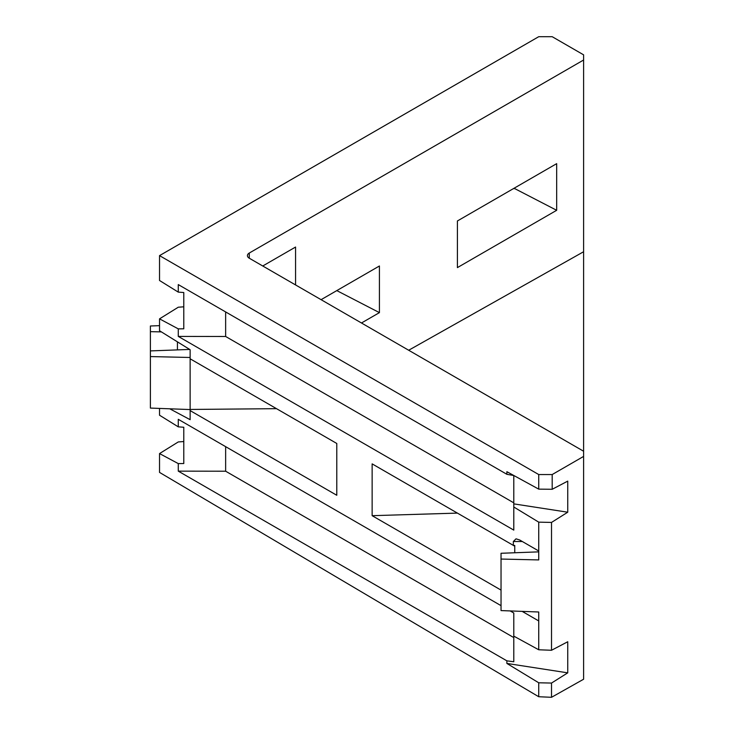 <?xml version="1.0" encoding="UTF-8"?>
<svg xmlns="http://www.w3.org/2000/svg" width="734" height="734" viewBox="0 0 734 734"><rect width="100%" height="100%" fill="white"/><g stroke="black" fill="none" stroke-linecap="round" stroke-linejoin="round"><path stroke-width="1.1" d="M159.535 325.648L150.397 325.997L150.397 408.076L190.134 409.563M178.279 336.411L225.641 336.484L513.791 502.845L513.791 475.522L506.873 474.302L178.279 284.59L178.279 292.123L183.784 292.527L183.784 328.804L178.279 328.869L178.279 336.411L513.791 530.113L513.791 507.001L538.728 522.149L538.728 559.923L501.038 559.051L501.038 610.587L538.728 612L538.728 649.774L513.791 636.13L513.791 613.018L510.176 610.936M225.641 336.484L225.641 311.932M178.279 328.869L159.535 318.85L178.279 307.216L183.784 306.812M177.435 341.851L177.435 349.898M189.675 349.439L150.397 350.907M150.397 356.568L190.134 357.486L190.134 349.723L159.535 330.75L159.535 318.85M150.397 331.649L161.397 331.906M514.754 552.757L514.754 545.454L513.341 545.408L513.341 541.509L516.03 538.829L519.69 539.995L538.728 550.986L538.728 551.867L501.038 553.271L501.038 559.051M538.728 612L538.728 620.936L522.177 611.385M501.038 605.651L178.279 419.316L178.279 426.849L183.784 427.252L183.784 463.53L178.279 463.594L178.279 471.136L506.873 660.839L513.791 661.756L513.791 636.13M178.279 292.123L159.535 280.498L159.535 255.625L538.728 36.7L552.188 36.7L583.603 54.839L583.603 60.014L249.285 253.037A6.349 3.661 0 0 0 247.422 255.625A6.349 3.661 0 0 0 249.285 258.221L249.285 253.037M169.783 408.801L190.134 419.683L190.134 410.6L336.787 495.276L336.787 443.474L190.134 358.807L190.134 410.6M178.279 426.849L159.535 415.224L159.535 408.416M190.134 358.807L190.134 349.723M556.675 210.291L556.675 163.654L457.401 220.971L457.401 267.607L556.675 210.291L514.754 188.62L513.36 188.666M514.754 188.62L514.754 187.858M567.74 512.213L567.74 481.119L552.188 489.284L552.188 474.549L583.603 456.42L583.603 679.234L551.518 697.3L551.518 683.06L567.74 672.849L567.74 641.755L551.518 650.269L551.518 522.424L567.74 512.213L513.791 503.873L513.791 475.522M513.791 503.873L513.791 507.001M457.383 513.103L372.138 515.681L501.038 590.099M372.138 515.681L372.138 463.879L514.754 546.206M513.791 637.571L225.641 471.21L225.641 446.657M225.641 471.21L178.279 471.136M178.279 463.594L159.535 453.575L178.279 441.941L183.784 441.547M506.873 474.302L506.873 471.705L538.728 489.138L538.728 474.549L159.535 255.625M190.134 409.453L276.507 408.673M361.477 322.988L379.423 312.629L336.796 290.6M379.423 312.629L379.423 265.992L321.088 299.674M295.563 284.939L295.563 247.046L262.744 265.992M551.518 650.269L538.728 649.774M538.728 522.149L551.518 522.424M552.188 489.284L538.728 489.138M552.188 474.549L538.728 474.549M506.873 660.839L506.873 663.435L538.728 682.785L538.728 696.731L159.535 472.402L159.535 453.575M567.74 672.849L506.873 663.435M551.518 683.06L538.728 682.785M249.285 258.221L583.603 451.236L583.603 456.42M583.603 451.236L583.603 251.744L408.682 350.246M583.603 251.744L583.603 60.014M551.518 697.3L538.728 696.731M513.341 541.509L522.314 541.509"/></g></svg>
